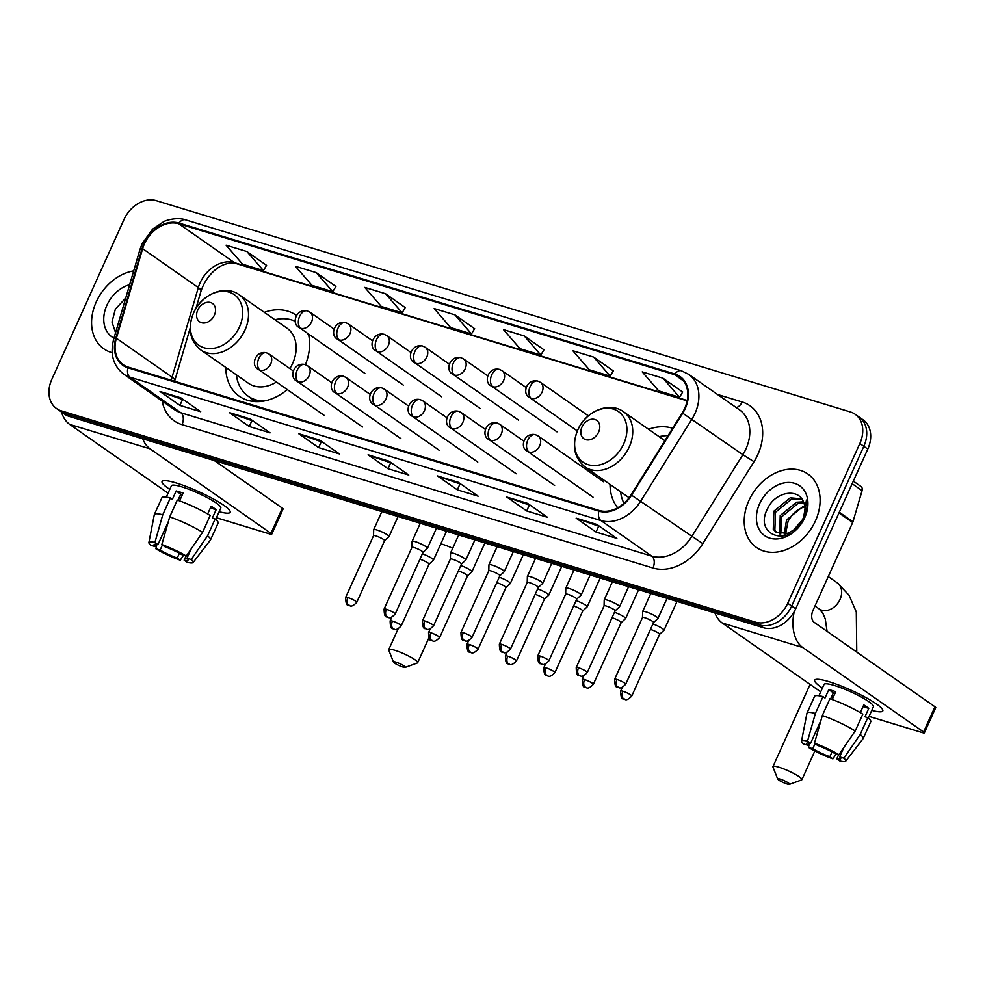 <?xml version="1.0" encoding="UTF-8"?>
<svg xmlns="http://www.w3.org/2000/svg" width="985" height="985" viewBox="0 0 985 985"><rect width="100%" height="100%" fill="white"/><g stroke="black" fill="none" stroke-linecap="round" stroke-linejoin="round"><path stroke-width="1.48" d="M610.035 484.398A49.496 37.639 -55 0 0 617.706 507.767M225.799 367.442A49.496 37.639 -55 0 0 239.343 396.278A49.496 37.639 -55 0 0 287.312 389.592M672.657 428.29A49.496 37.639 -55 0 0 648.561 429.288M305.412 364.684A49.496 37.639 -55 0 0 308.416 333.927M296.399 315.372A49.496 37.639 -55 0 0 296.066 315.138A49.496 37.639 -55 0 0 264.325 312.331M56.601 408.578L64.554 414.143A28.023 21.301 -55 0 0 69.221 416.409L763.474 627.728A28.023 21.301 -55 0 0 795.671 608.841L867.797 449.086A28.023 21.301 -55 0 0 863.045 419.795L859.068 417.012A28.023 21.301 -55 0 1 863.82 446.316A28.023 21.301 -55 0 0 859.068 417.012L855.091 414.229A28.023 21.301 -55 0 0 850.424 411.976L156.172 200.644A28.023 21.301 -55 0 0 123.975 219.544L51.848 379.287A28.023 21.301 -55 0 0 56.601 408.578A28.023 21.301 -55 0 0 61.267 410.844L755.52 622.163A28.023 21.301 -55 0 0 787.717 603.276L859.843 443.533A28.023 21.301 -55 0 0 855.091 414.229M60.578 411.361A28.023 21.301 -55 0 0 65.244 413.626L759.497 624.946A28.023 21.301 -55 0 0 791.694 606.058L863.82 446.316L791.694 606.058A28.023 21.301 -55 0 1 759.497 624.946L65.244 413.626A28.023 21.301 -55 0 1 60.578 411.361M96.234 301.952A44.83 34.093 -55 0 0 103.844 348.825A44.83 34.093 -55 0 0 112.167 352.692A44.83 34.093 -55 0 1 103.844 348.825A44.83 34.093 -55 0 1 96.234 301.952A44.83 34.093 -55 0 1 133.677 270.912A44.83 34.093 -55 0 0 96.234 301.952M748.871 500.602A44.83 34.093 -55 0 0 756.48 547.475A44.83 34.093 -55 0 0 815.457 520.868A44.83 34.093 -55 0 0 807.848 473.994A44.83 34.093 -55 0 0 748.871 500.602A44.83 34.093 -55 0 0 756.48 547.475A44.83 34.093 -55 0 0 815.457 520.868A44.83 34.093 -55 0 0 807.848 473.994A44.83 34.093 -55 0 0 748.871 500.602M144.413 243.898A29.882 22.729 125 0 1 178.753 223.755L674.651 374.694A29.882 22.729 125 0 1 679.625 377.107A29.882 22.729 125 0 1 682.248 412.924L631.053 494.889A29.882 22.729 125 0 1 599.163 510.476L128.21 367.122A29.882 22.729 125 0 1 123.236 364.709A29.882 22.729 125 0 1 116.39 338.237L142.64 248.676A29.882 22.729 125 0 1 144.413 243.898M143.859 243.726A30.633 23.295 -55 0 0 142.049 248.626L115.799 338.187A30.633 23.295 -55 0 0 127.915 367.787L598.855 511.141A30.633 23.295 -55 0 0 631.545 495.172L682.74 413.208A30.633 23.295 -55 0 0 674.959 374.029L179.061 223.078A30.633 23.295 -55 0 0 143.859 243.726M682.667 392.03L663.016 378.203L642.22 371.874L658.743 390.91L679.539 397.238L682.703 391.968M613.31 370.914L593.672 357.087L572.864 350.758L589.387 369.794L610.183 376.135L613.347 370.852M543.954 349.81L524.315 335.983L503.507 329.643L520.031 348.69L540.827 355.019L544.003 349.737M266.541 265.359L246.89 251.532L226.082 245.203L242.605 264.239L263.414 270.579L266.578 265.297M335.885 286.475L316.247 272.648L295.438 266.307L311.962 285.354L332.77 291.683L335.934 286.413M405.241 307.591L385.603 293.752L364.795 287.423L381.318 306.47L402.126 312.799L405.291 307.517M474.598 328.694L454.959 314.868L434.151 308.539L450.674 327.574L471.483 333.915L474.647 328.633M527.615 503.384L547.5 517.285L526.692 510.956L506.807 497.056L527.615 503.384M596.972 524.5L616.856 538.401L596.048 532.06L576.163 518.159L596.972 524.5M319.546 440.049L339.431 453.95L318.623 447.621L298.738 433.72L319.546 440.049M250.19 418.945L270.075 432.846L249.267 426.505L229.382 412.604L250.19 418.945M180.834 397.829L200.718 411.73L179.91 405.401L160.026 391.501L180.834 397.829M458.259 482.281L478.144 496.181L457.335 489.84L437.451 475.94L458.259 482.281M388.903 461.165L408.787 475.065L387.979 468.737L368.094 454.836L388.903 461.165M387.979 468.737L390.614 462.901M391.981 463.319L368.833 455.205A7.474 4.716 -73.1 0 1 368.094 454.836M457.335 489.84L459.97 484.017M461.337 484.423L438.19 476.321A7.474 4.716 -73.1 0 1 437.451 475.94M179.91 405.401L182.545 399.565M183.912 399.984L160.764 391.882A7.474 4.716 -73.1 0 1 160.026 391.501M249.267 426.505L251.901 420.681M253.268 421.1L230.121 412.986A7.474 4.716 -73.1 0 1 229.382 412.604M318.623 447.621L321.258 441.785M322.624 442.203L299.477 434.102A7.474 4.716 -73.1 0 1 298.738 433.72M596.048 532.06L598.683 526.236M600.05 526.655L576.902 518.541A7.474 4.716 -73.1 0 1 576.163 518.159M526.692 510.956L529.327 505.12M530.693 505.539L507.546 497.437A7.474 4.716 -73.1 0 1 506.807 497.056M454.959 314.868L471.483 333.915M385.603 293.752L402.126 312.799M316.247 272.648L332.77 291.683M246.89 251.532L263.414 270.579M524.315 335.983L540.827 355.019M593.672 357.087L610.183 376.135M663.016 378.203L679.539 397.238M118.545 322.538L121.746 311.605M129.638 284.702A30.449 23.148 -55 0 0 106.909 305.202A30.449 23.148 -55 0 0 113.965 338.175M125.748 297.987L115.356 309.155L111.982 322.033L115.565 332.708M169.777 489.41A37.356 5.824 24.3 0 1 164.015 480.668A37.356 5.824 24.3 0 1 176.229 482.995A37.356 5.824 24.3 0 1 229.517 510.23A37.356 5.824 24.3 0 1 219.138 511.707A37.356 5.824 24.3 0 0 230.158 512.274A37.356 5.824 24.3 0 0 212.76 498.632A37.356 5.824 24.3 0 0 176.229 482.995A37.356 5.824 24.3 0 0 162.057 481.53A37.356 5.824 24.3 0 0 169.777 489.41M61.476 411.989A37.356 23.554 106.9 0 0 69.689 424.4L168.078 493.177M142.714 438.781A37.356 23.554 106.9 0 0 150.139 448.889L270.937 533.341L282.326 508.112L214.324 460.574M282.326 508.112A4.666 0.726 24.3 0 1 283.114 508.974L271.725 534.202A4.666 0.726 -155.7 0 1 269.952 534.018L216.429 517.728M271.725 534.202A4.666 0.726 -155.7 0 0 270.937 533.341M179.381 553.262L177.214 558.064A18.678 2.918 24.3 0 1 160.112 550.049L162.402 544.976M179.332 497.277A18.678 2.918 -155.7 0 0 180.76 498.262M156.159 544.311L155.137 546.564A18.678 2.918 24.3 0 1 154.029 544.705A18.678 2.918 24.3 0 1 157.957 544.606L168.373 521.545M177.965 500.306L180.735 494.162A18.678 2.918 -155.7 0 1 182.422 494.568M166.293 497.117L171.427 485.753A27.087 4.223 24.3 0 1 181.696 486.824A27.087 4.223 24.3 0 1 208.18 498.151A27.087 4.223 24.3 0 1 220.8 508.051L215.666 519.403M155.137 546.564L150.877 545.271A24.28 3.792 24.3 0 1 148.883 542.538L154.3 514.663A30.818 4.814 24.3 0 1 154.35 514.49L161.946 497.671A30.818 4.814 24.3 0 1 170.356 497.967L172.363 499.37L176.167 490.961A27.087 4.223 24.3 0 1 179.418 491.872A27.087 4.223 24.3 0 1 183.099 493.079L179.578 500.885M191.176 548.916L186.978 558.224L191.238 559.517L207.552 535.791L215.149 518.984L212.329 518.122L216.134 509.713A27.087 4.223 24.3 0 0 211.159 506.241L207.663 513.973M231.167 472.344A31.754 4.95 24.3 0 1 235.218 475.176M177.288 500.072A30.818 4.814 24.3 0 1 210.174 515.5L202.578 532.319L186.263 556.045L182.003 554.74A18.678 2.918 24.3 0 0 164.901 546.724L161.835 544.582L169.691 516.891L177.288 500.072M215.149 518.984A30.818 4.814 24.3 0 1 218.128 523.035L210.531 539.854A30.818 4.814 24.3 0 1 210.445 540.002L193.109 562.509A24.28 3.792 24.3 0 1 187.212 562.312L184.146 560.182L186.042 555.971M170.356 497.967L162.759 514.773L154.904 542.476L157.957 544.606M154.35 514.49A30.818 4.814 24.3 0 1 162.759 514.773M169.691 516.891A30.818 4.814 24.3 0 1 202.578 532.319M207.552 535.791A30.818 4.814 24.3 0 1 210.531 539.854M148.883 542.538A24.28 3.792 24.3 0 1 154.904 542.476M161.835 544.582A24.28 3.792 24.3 0 1 186.263 556.045M191.238 559.517A24.28 3.792 24.3 0 1 193.109 562.509M186.978 558.224A18.678 2.918 24.3 0 1 188.073 560.083A18.678 2.918 24.3 0 1 184.146 560.182M177.214 558.064L180.267 560.206L183.542 555.22M180.267 560.206A24.28 3.792 24.3 0 1 155.839 548.744L160.112 550.049M156.886 544.409L155.839 548.744M178.839 498.361L180.489 498.866M176.167 490.961L180.735 494.162M210.384 507.964L216.134 509.713M402.877 667.03A6.538 1.022 -155.7 0 0 405.217 667.399A6.538 1.022 -155.7 0 0 402.717 665.121A6.538 1.022 -155.7 0 0 395.921 662.154A6.538 1.022 -155.7 0 0 393.458 662.08A6.538 1.022 -155.7 0 0 396.906 664.518A6.538 1.022 -155.7 0 0 402.877 667.03M393.458 662.08L388.755 650.088A15.883 2.475 24.3 0 1 388.73 649.644A15.883 2.475 24.3 0 1 394.751 650.272A15.883 2.475 24.3 0 1 410.277 656.921A15.883 2.475 24.3 0 1 417.665 662.72A15.883 2.475 24.3 0 1 417.332 662.991L405.217 667.399M214.385 315.151A11.204 8.52 -55 0 0 210.618 302.53A11.204 8.52 -55 0 0 197.739 310.078A11.204 8.52 -55 0 0 201.506 322.711A11.204 8.52 -55 0 0 214.385 315.151M289.849 368.575A33.625 25.561 -55 0 0 292.668 363.305A33.625 25.561 -55 0 0 286.967 328.153L239.318 294.835C225.257 284.209 201.383 294.17 193.503 313.07C187.396 328.571 189.822 340.859 200.792 349.958A33.625 25.561 -55 0 0 245.019 330A33.625 25.561 -55 0 0 239.318 294.835M308.958 336.476A44.362 33.736 -55 0 0 307.554 333.324M295.377 321.356A44.362 33.736 -55 0 0 274.901 319.719M236.375 374.829A44.362 33.736 -55 0 0 248.257 396.241L250.239 397.632A44.362 33.736 -55 0 0 259.067 401.609M248.257 396.241A44.362 33.736 -55 0 0 263.808 401.055M200.792 349.958L248.442 383.263A33.625 25.561 -55 0 0 276.477 382.02M787.113 783.986A6.538 1.022 -155.7 0 0 789.453 784.355A6.538 1.022 -155.7 0 0 786.953 782.078A6.538 1.022 -155.7 0 0 780.157 779.11A6.538 1.022 -155.7 0 0 777.682 779.037A6.538 1.022 -155.7 0 0 781.142 781.474A6.538 1.022 -155.7 0 0 787.113 783.986M777.682 779.037L772.979 767.044A15.883 2.475 24.3 0 1 772.954 766.601A15.883 2.475 24.3 0 1 778.975 767.229A15.883 2.475 24.3 0 1 794.501 773.878A15.883 2.475 24.3 0 1 801.901 779.677A15.883 2.475 24.3 0 1 801.556 779.948L789.453 784.355M598.621 432.107A11.204 8.52 -55 0 0 594.854 419.487A11.204 8.52 -55 0 0 581.975 427.034A11.204 8.52 -55 0 0 585.743 439.667A11.204 8.52 -55 0 0 598.621 432.107M668.052 435.665A44.362 33.736 -55 0 0 659.125 436.675M620.599 491.786A44.362 33.736 -55 0 0 623.973 503.298M429.041 564.196A6.07 0.948 -155.7 0 0 429.078 564.146L433.437 560.133A8.409 1.317 -155.7 0 0 433.486 560.059A8.409 1.317 -155.7 0 0 432.07 558.507A8.409 1.317 -155.7 0 0 422.368 553.804M392.449 621.104A6.07 0.948 -155.7 0 0 390.146 620.858C390.294 632.481 393.815 627.236 393.914 629.169A6.07 3.829 106.9 0 1 393.212 628.824A6.07 3.829 -73.1 0 1 392.449 621.104A6.07 0.948 -155.7 0 1 398.383 623.64A6.07 0.948 -155.7 0 1 401.215 625.857L429.078 564.146A6.07 0.948 -155.7 0 0 428.056 563.014A6.07 0.948 -155.7 0 0 420.312 559.394A6.07 0.948 -155.7 0 0 419.906 559.271M467.469 575.893A6.07 0.948 -155.7 0 0 467.506 575.843L471.852 571.829A8.409 1.317 -155.7 0 0 471.901 571.756A8.409 1.317 -155.7 0 0 470.485 570.204A8.409 1.317 -155.7 0 0 460.795 565.501M430.876 632.801A6.07 0.948 -155.7 0 0 428.573 632.555C428.721 644.178 432.23 638.933 432.341 640.866A6.07 3.829 106.9 0 1 431.639 640.521A6.07 3.829 -73.1 0 1 430.876 632.801A6.07 0.948 -155.7 0 1 436.811 635.337A6.07 0.948 -155.7 0 1 439.63 637.554L467.506 575.843A6.07 0.948 -155.7 0 0 466.471 574.711A6.07 0.948 -155.7 0 0 458.739 571.078A6.07 0.948 -155.7 0 0 458.333 570.968M505.884 587.589A6.07 0.948 -155.7 0 0 505.921 587.54L510.279 583.526A8.409 1.317 -155.7 0 0 510.329 583.452A8.409 1.317 -155.7 0 0 508.913 581.889A8.409 1.317 -155.7 0 0 499.223 577.198M469.291 644.498A6.07 0.948 -155.7 0 0 466.988 644.252C467.149 655.875 470.658 650.629 470.756 652.562A6.07 3.829 106.9 0 1 470.054 652.218A6.07 3.829 -73.1 0 1 469.291 644.498A6.07 0.948 -155.7 0 1 475.238 647.034A6.07 0.948 -155.7 0 1 478.057 649.25L505.921 587.54A6.07 0.948 -155.7 0 0 504.899 586.407A6.07 0.948 -155.7 0 0 497.154 582.775A6.07 0.948 -155.7 0 0 496.748 582.664M544.311 599.286A6.07 0.948 -155.7 0 0 544.348 599.237L548.707 595.223A8.409 1.317 -155.7 0 0 548.756 595.149A8.409 1.317 -155.7 0 0 547.34 593.586A8.409 1.317 -155.7 0 0 537.638 588.895M507.718 656.195A6.07 0.948 -155.7 0 0 505.416 655.948C505.564 667.571 509.085 662.326 509.183 664.259A6.07 3.829 106.9 0 1 508.482 663.915A6.07 3.829 -73.1 0 1 507.718 656.195A6.07 0.948 -155.7 0 1 513.653 658.731A6.07 0.948 -155.7 0 1 516.485 660.947L544.348 599.237A6.07 0.948 -155.7 0 0 543.326 598.104A6.07 0.948 -155.7 0 0 535.581 594.472A6.07 0.948 -155.7 0 0 535.175 594.361M582.738 610.983A6.07 0.948 -155.7 0 0 582.775 610.934L587.122 606.92A8.409 1.317 -155.7 0 0 587.171 606.846A8.409 1.317 -155.7 0 0 585.755 605.283A8.409 1.317 -155.7 0 0 576.065 600.591M546.146 667.879A6.07 0.948 -155.7 0 0 543.843 667.645C543.991 679.268 547.5 674.023 547.611 675.956A6.07 3.829 106.9 0 1 546.909 675.611A6.07 3.829 -73.1 0 1 546.146 667.879A6.07 0.948 -155.7 0 1 552.08 670.428A6.07 0.948 -155.7 0 1 554.9 672.644L582.775 610.934A6.07 0.948 -155.7 0 0 581.741 609.801A6.07 0.948 -155.7 0 0 574.009 606.169A6.07 0.948 -155.7 0 0 573.602 606.058M621.153 622.68A6.07 0.948 -155.7 0 0 621.19 622.619L625.549 618.617A8.409 1.317 -155.7 0 0 625.598 618.543A8.409 1.317 -155.7 0 0 624.182 616.979A8.409 1.317 -155.7 0 0 614.492 612.288M584.561 679.576A6.07 0.948 -155.7 0 0 582.258 679.342C582.418 690.965 585.927 685.72 586.026 687.641A6.07 3.829 106.9 0 1 585.324 687.308A6.07 3.829 -73.1 0 1 584.561 679.576A6.07 0.948 -155.7 0 1 590.495 682.125A6.07 0.948 -155.7 0 1 593.327 684.341L621.19 622.619A6.07 0.948 -155.7 0 0 620.168 621.498A6.07 0.948 -155.7 0 0 612.424 617.866A6.07 0.948 -155.7 0 0 612.017 617.743M622.988 691.273A6.07 0.948 -155.7 0 0 620.685 691.039C620.833 702.662 624.355 697.417 624.453 699.338A6.07 3.829 106.9 0 1 623.751 699.005A6.07 3.829 -73.1 0 1 622.988 691.273A6.07 0.948 -155.7 0 1 628.923 693.822A6.07 0.948 -155.7 0 1 631.754 696.038L659.618 634.315A6.07 0.948 -155.7 0 1 659.581 634.365L663.964 630.302A8.409 1.317 -155.7 0 0 664.025 630.24A8.409 1.317 -155.7 0 0 662.597 628.676A8.409 1.317 -155.7 0 0 652.907 623.985M659.618 634.315A6.07 0.948 -155.7 0 0 658.596 633.195A6.07 0.948 -155.7 0 0 650.851 629.563A6.07 0.948 -155.7 0 0 650.445 629.44M384.606 540.667L388.964 536.628A8.409 1.317 -155.7 0 0 389.013 536.554A8.409 1.317 -155.7 0 0 387.598 535.003A8.409 1.317 -155.7 0 0 379.262 530.804A8.409 1.317 -155.7 0 0 373.697 529.647A8.409 1.317 -155.7 0 0 373.672 529.733L373.537 535.68A6.07 0.948 -155.7 0 0 373.537 535.705M384.581 540.691A6.07 0.948 -155.7 0 0 384.618 540.642A6.07 0.948 -155.7 0 0 383.584 539.521A6.07 0.948 -155.7 0 0 375.851 535.889A6.07 0.948 -155.7 0 0 373.549 535.643L345.686 597.366C345.833 608.976 349.343 603.743 349.453 605.664A6.07 3.829 106.9 0 1 348.752 605.319A6.07 3.829 -73.1 0 1 347.988 597.6A6.07 0.948 -155.7 0 0 345.686 597.366M423.021 552.363L427.392 548.325A8.409 1.317 -155.7 0 0 427.441 548.251A8.409 1.317 -155.7 0 0 426.025 546.7A8.409 1.317 -155.7 0 0 417.689 542.501A8.409 1.317 -155.7 0 0 412.124 541.331A8.409 1.317 -155.7 0 0 412.099 541.418L411.952 547.365A6.07 0.948 -155.7 0 0 411.952 547.401M422.996 552.388A6.07 0.948 -155.7 0 0 423.033 552.339A6.07 0.948 -155.7 0 0 422.011 551.218A6.07 0.948 -155.7 0 0 414.266 547.586A6.07 0.948 -155.7 0 0 411.976 547.34L384.101 609.05C384.261 620.673 387.77 615.428 387.868 617.361A6.07 3.829 106.9 0 1 387.167 617.016A6.07 3.829 -73.1 0 1 386.403 609.296A6.07 0.948 -155.7 0 0 384.101 609.05M461.423 564.085A6.07 0.948 -155.7 0 0 461.46 564.036L465.806 560.022A8.409 1.317 -155.7 0 0 465.868 559.948A8.409 1.317 -155.7 0 0 464.44 558.396A8.409 1.317 -155.7 0 0 456.117 554.198A8.409 1.317 -155.7 0 0 450.539 553.028A8.409 1.317 -155.7 0 0 450.527 553.114L450.379 559.061A6.07 0.948 -155.7 0 0 450.379 559.098M424.831 620.993A6.07 0.948 -155.7 0 1 430.765 623.53A6.07 0.948 -155.7 0 1 433.597 625.746L461.46 564.036A6.07 0.948 -155.7 0 0 460.438 562.903A6.07 0.948 -155.7 0 0 452.694 559.283A6.07 0.948 -155.7 0 0 450.391 559.037L422.528 620.747C422.676 632.37 426.197 627.125 426.296 629.058A6.07 3.829 106.9 0 1 425.594 628.713A6.07 3.829 -73.1 0 1 424.831 620.993A6.07 0.948 -155.7 0 0 422.528 620.747M499.838 575.782A6.07 0.948 -155.7 0 0 499.887 575.732L504.234 571.719A8.409 1.317 -155.7 0 0 504.283 571.645A8.409 1.317 -155.7 0 0 502.867 570.081A8.409 1.317 -155.7 0 0 494.532 565.895A8.409 1.317 -155.7 0 0 488.966 564.725A8.409 1.317 -155.7 0 0 488.942 564.811L488.806 570.758A6.07 0.948 -155.7 0 0 488.806 570.795M463.258 632.69A6.07 0.948 -155.7 0 1 469.192 635.226A6.07 0.948 -155.7 0 1 472.012 637.443L499.887 575.732A6.07 0.948 -155.7 0 0 498.853 574.6A6.07 0.948 -155.7 0 0 491.121 570.968A6.07 0.948 -155.7 0 0 488.819 570.734L460.955 632.444C461.103 644.067 464.612 638.822 464.711 640.755A6.07 3.829 106.9 0 1 464.021 640.41A6.07 3.829 -73.1 0 1 463.258 632.69A6.07 0.948 -155.7 0 0 460.955 632.444M538.266 587.479A6.07 0.948 -155.7 0 0 538.303 587.429L542.661 583.415A8.409 1.317 -155.7 0 0 542.71 583.342A8.409 1.317 -155.7 0 0 541.294 581.778A8.409 1.317 -155.7 0 0 532.959 577.579A8.409 1.317 -155.7 0 0 527.394 576.422A8.409 1.317 -155.7 0 0 527.369 576.508L527.221 582.455A6.07 0.948 -155.7 0 0 527.221 582.492M501.673 644.387A6.07 0.948 -155.7 0 1 507.607 646.923A6.07 0.948 -155.7 0 1 510.439 649.14L538.303 587.429A6.07 0.948 -155.7 0 0 537.281 586.297A6.07 0.948 -155.7 0 0 529.536 582.664A6.07 0.948 -155.7 0 0 527.234 582.431L499.37 644.141C499.53 655.764 503.039 650.519 503.138 652.452A6.07 3.829 106.9 0 1 502.436 652.107A6.07 3.829 -73.1 0 1 501.673 644.387A6.07 0.948 -155.7 0 0 499.37 644.141M576.693 599.175A6.07 0.948 -155.7 0 0 576.73 599.126L581.076 595.112A8.409 1.317 -155.7 0 0 581.138 595.038A8.409 1.317 -155.7 0 0 579.709 593.475A8.409 1.317 -155.7 0 0 571.386 589.276A8.409 1.317 -155.7 0 0 565.809 588.119A8.409 1.317 -155.7 0 0 565.796 588.205L565.649 594.152A6.07 0.948 -155.7 0 0 565.649 594.189M540.1 656.072A6.07 0.948 -155.7 0 1 546.035 658.62A6.07 0.948 -155.7 0 1 548.867 660.837L576.73 599.126A6.07 0.948 -155.7 0 0 575.708 597.994A6.07 0.948 -155.7 0 0 567.963 594.361A6.07 0.948 -155.7 0 0 565.661 594.127L537.798 655.838C537.945 667.461 541.467 662.216 541.565 664.149A6.07 3.829 106.9 0 1 540.863 663.804A6.07 3.829 -73.1 0 1 540.1 656.072A6.07 0.948 -155.7 0 0 537.798 655.838M615.108 610.872A6.07 0.948 -155.7 0 0 615.145 610.811L619.503 606.809A8.409 1.317 -155.7 0 0 619.553 606.735A8.409 1.317 -155.7 0 0 618.137 605.172A8.409 1.317 -155.7 0 0 609.801 600.973A8.409 1.317 -155.7 0 0 604.236 599.816A8.409 1.317 -155.7 0 0 604.211 599.902L604.076 605.849M578.527 667.768A6.07 0.948 -155.7 0 0 576.225 667.534C576.373 679.158 579.882 673.912 579.98 675.845A6.07 3.829 106.9 0 1 579.291 675.501A6.07 3.829 -73.1 0 1 578.527 667.768A6.07 0.948 -155.7 0 1 584.462 670.317A6.07 0.948 -155.7 0 1 587.282 672.533L615.145 610.811A6.07 0.948 -155.7 0 0 614.123 609.69A6.07 0.948 -155.7 0 0 606.391 606.058A6.07 0.948 -155.7 0 0 604.088 605.824A6.07 0.948 -155.7 0 0 604.076 605.886M653.535 622.569A6.07 0.948 -155.7 0 0 653.572 622.508L657.931 618.494A8.409 1.317 -155.7 0 0 657.98 618.432A8.409 1.317 -155.7 0 0 656.564 616.869A8.409 1.317 -155.7 0 0 648.229 612.67A8.409 1.317 -155.7 0 0 642.663 611.513A8.409 1.317 -155.7 0 0 642.639 611.599L642.491 617.546M616.942 679.465A6.07 0.948 -155.7 0 0 614.64 679.231C614.8 690.854 618.309 685.609 618.408 687.53A6.07 3.829 106.9 0 1 617.706 687.198A6.07 3.829 -73.1 0 1 616.942 679.465A6.07 0.948 -155.7 0 1 622.877 682.014A6.07 0.948 -155.7 0 1 625.709 684.23L653.572 622.508A6.07 0.948 -155.7 0 0 652.55 621.387A6.07 0.948 -155.7 0 0 644.806 617.755A6.07 0.948 -155.7 0 0 642.503 617.521A6.07 0.948 -155.7 0 0 642.491 617.583M822.413 688.072A37.356 5.824 24.3 0 1 816.651 679.318A37.356 5.824 24.3 0 1 828.865 681.657A37.356 5.824 24.3 0 1 882.154 708.892A37.356 5.824 24.3 0 1 871.774 710.37A37.356 5.824 24.3 0 0 882.794 710.936A37.356 5.824 24.3 0 0 865.396 697.294A37.356 5.824 24.3 0 0 828.865 681.657A37.356 5.824 24.3 0 0 814.693 680.192A37.356 5.824 24.3 0 0 822.413 688.072M714.901 612.941A37.356 23.554 106.9 0 0 722.325 623.049L820.714 691.839M794.218 611.697A37.356 23.554 106.9 0 0 802.775 647.539L923.573 731.99L934.962 706.774L814.164 622.323A9.345 5.885 -73.1 0 1 812.982 610.429L852.678 522.518L838.974 512.939M934.962 706.774A4.666 0.726 24.3 0 1 935.75 707.636L924.361 732.852A4.666 0.726 -155.7 0 1 922.588 732.68L869.066 716.378M924.361 732.852A4.666 0.726 -155.7 0 0 923.573 731.99M853.318 481.148L861.013 486.528A4.666 3.546 125 0 1 862.084 490.665L852.961 521.779A4.666 3.546 125 0 1 852.678 522.518M832.017 751.912L829.85 756.726A18.678 2.918 24.3 0 1 812.748 748.698L815.038 743.626M831.968 695.927A18.678 2.918 -155.7 0 0 833.396 696.924M808.796 742.961L807.774 745.226A18.678 2.918 24.3 0 1 806.666 743.367A18.678 2.918 24.3 0 1 810.593 743.269L821.01 720.207M830.601 698.968L833.372 692.824A18.678 2.918 -155.7 0 1 835.058 693.231M818.929 695.779L824.063 684.415A27.087 4.223 24.3 0 1 834.332 685.486A27.087 4.223 24.3 0 1 860.816 696.814A27.087 4.223 24.3 0 1 873.436 706.701L868.302 718.065M807.774 745.226L803.514 743.921A24.28 3.792 24.3 0 1 801.519 741.188L806.937 713.312A30.818 4.814 24.3 0 1 806.986 713.14L814.583 696.333A30.818 4.814 24.3 0 1 822.992 696.617L824.999 698.033L828.804 689.623A27.087 4.223 24.3 0 1 832.054 690.522A27.087 4.223 24.3 0 1 835.736 691.729L832.214 699.535M843.813 747.566L839.614 756.874L843.874 758.179L860.188 734.453L867.785 717.634L864.965 716.784L868.77 708.375A27.087 4.223 24.3 0 0 863.796 704.903L860.299 712.635M883.804 671.007A31.754 4.95 24.3 0 1 887.854 673.838M829.924 698.734A30.818 4.814 24.3 0 1 862.811 714.162L855.214 730.981L838.9 754.695L834.64 753.402A18.678 2.918 24.3 0 0 817.538 745.374L814.472 743.244L822.327 715.541L829.924 698.734M867.785 717.634A30.818 4.814 24.3 0 1 870.765 721.697L863.168 738.516A30.818 4.814 24.3 0 1 863.082 738.664L845.746 761.159A24.28 3.792 24.3 0 1 839.848 760.974L836.782 758.832L838.678 754.633M822.992 696.617L815.395 713.436L807.54 741.126L810.593 743.269M806.986 713.14A30.818 4.814 24.3 0 1 815.395 713.436M822.327 715.541A30.818 4.814 24.3 0 1 855.214 730.981M860.188 734.453A30.818 4.814 24.3 0 1 863.168 738.516M801.519 741.188A24.28 3.792 24.3 0 1 807.54 741.126M814.472 743.244A24.28 3.792 24.3 0 1 838.9 754.695M843.874 758.179A24.28 3.792 24.3 0 1 845.746 761.159M839.614 756.874A18.678 2.918 24.3 0 1 840.722 758.733A18.678 2.918 24.3 0 1 836.782 758.832M829.85 756.726L832.904 758.869L836.179 753.87M832.904 758.869A24.28 3.792 24.3 0 1 808.476 747.406L812.748 748.698M809.522 743.059L808.476 747.406M831.475 697.023L833.125 697.528M828.804 689.623L833.372 692.824M863.02 706.627L868.77 708.375M784.232 534.153L786.535 519.981L802.849 506.647L804.77 506.265M785.562 533.944L788.111 521.09L791.053 516.596A21.104 16.055 -55 0 1 804.856 506.869M779.726 533.907L780.218 515.561L796.545 502.227L803.44 501.833M780.748 534.104L781.794 516.669L798.121 503.335L803.822 502.806M793.627 530.078A21.104 16.055 -55 0 0 802.812 518.984A21.104 16.055 -55 0 0 803.883 502.978C799.278 487.476 775.712 491.564 767.992 507.817C752.269 536.111 790.512 548.374 803.477 519.464L804.154 518.048C806.912 511.794 807.675 505.798 806.444 500.06L803.464 518.529L793.627 530.078L787.889 533.291L776.168 532.294L773.262 529.253L773.902 511.153L790.229 497.819L801.716 498.841M776.98 532.811L774.838 530.361L775.49 512.262L791.805 498.927L802.122 499.42M759.558 503.852A30.449 23.148 -55 0 0 769.79 538.142A30.449 23.148 -55 0 0 804.77 517.617A30.449 23.148 -55 0 0 794.538 483.327A30.449 23.148 -55 0 0 759.558 503.852M69.221 416.409L61.267 410.844M867.797 449.086L859.843 443.533M795.671 608.841L787.717 603.276M763.474 627.728L755.52 622.163M178.753 223.755L234.43 262.675A29.882 22.729 -55 0 0 200.09 282.83A29.882 22.729 -55 0 0 198.317 287.595L172.067 377.156A29.882 22.729 -55 0 0 171.316 380.235M717.486 394.456L742.136 401.966A9.345 5.885 -73.1 0 1 736.189 407.531M742.136 401.966A46.701 35.509 125 0 1 757.834 454.553A46.701 35.509 125 0 1 754.005 461.694L702.81 543.658A46.701 35.509 125 0 1 652.969 568L182.028 424.646A46.701 35.509 125 0 1 162.143 401.018M682.74 413.208L742.862 454.688A37.356 28.405 -55 0 0 745.928 448.975A37.356 28.405 -55 0 0 739.587 409.908L688.675 374.325A37.356 28.405 125 0 1 691.962 419.093L640.767 501.057A37.356 28.405 125 0 1 600.899 520.536L129.946 377.181A9.345 5.885 -73.1 0 1 127.915 367.787M674.959 374.029A9.345 5.885 -73.1 0 1 681.386 370.779L185.488 219.84C176.857 216.725 164.766 220.714 163.522 221.785L152.552 229.185L142.062 243.812L139.956 249.513A9.345 2.462 16.3 0 1 142.049 248.626M598.855 511.141A9.345 5.885 106.9 0 0 600.899 520.536L651.799 556.119A37.356 28.405 -55 0 0 691.667 536.64L742.862 454.688L754.005 461.694M631.545 495.172L702.81 543.658M139.956 249.513L113.706 339.062A9.345 2.462 16.3 0 1 115.799 338.187M182.028 424.646A9.345 5.885 -73.1 0 0 180.858 412.764L129.946 377.181A37.356 28.405 125 0 1 123.728 374.165L174.628 409.76A37.356 28.405 -55 0 0 180.858 412.764L651.799 556.119A9.345 5.885 -73.1 0 1 652.969 568M185.488 219.84A9.345 5.885 106.9 0 0 179.061 223.078M674.651 374.694L683.602 380.949M687.222 400.501L234.43 262.675A16.807 10.601 -73.1 0 0 236.375 263.623C221.502 260.237 206.481 274.655 200.977 291.215A16.807 4.42 -163.7 0 0 198.317 287.595L142.64 248.676M116.39 338.237L172.067 377.156A16.807 4.42 -163.7 0 1 174.727 380.764L174.591 381.232M389.297 461.436L368.833 455.205M319.94 440.332L299.477 434.102M250.584 419.216L230.121 412.986M181.228 398.112L160.764 391.882M458.653 482.551L438.19 476.321M528.009 503.667L507.546 497.437M597.366 524.771L576.902 518.541M150.139 448.889L69.689 424.4M452.694 548.276A15.883 2.475 -155.7 0 0 442.585 544.336A15.883 2.475 -155.7 0 0 440.812 543.843M239.478 326.921A30.892 23.492 -55 0 0 229.099 292.139A30.892 23.492 -55 0 0 193.602 312.959A30.892 23.492 -55 0 0 203.981 347.742A30.892 23.492 -55 0 0 239.478 326.921M249.981 397.447A44.781 34.056 -55 0 0 255.361 401.609M828.274 576.57L837.312 582.886A15.883 12.079 125 0 1 840.008 599.496A15.883 12.079 125 0 1 821.761 610.195A15.883 12.079 125 0 1 819.114 608.915L822.832 613.199L825.27 618.925L827.08 631.348M623.702 443.878A30.892 23.492 -55 0 0 613.323 409.095A30.892 23.492 -55 0 0 577.826 429.916A30.892 23.492 -55 0 0 588.217 464.698A30.892 23.492 -55 0 0 623.702 443.878M629.255 446.956A33.625 25.561 -55 0 0 623.542 411.792C609.493 401.166 585.607 411.139 577.739 430.026C571.632 445.528 574.058 457.816 585.016 466.915A33.625 25.561 -55 0 0 629.255 446.956M364.856 373.389L299.243 327.512C291.055 324.077 296.029 308.219 307.308 310.928A9.345 5.885 106.9 0 0 299.612 316.382A9.345 5.885 -73.1 0 0 300.794 328.264A9.345 7.104 -55 0 0 311.531 321.972A9.345 7.104 -55 0 0 309.943 312.208L334.013 329.039M299.243 327.512A9.345 7.104 -55 0 0 300.794 328.264M403.284 385.086L337.658 339.209C329.483 335.774 334.444 319.903 345.735 322.624A9.345 5.885 106.9 0 0 338.04 328.079A9.345 5.885 -73.1 0 0 339.222 339.96A9.345 7.104 -55 0 0 349.946 333.669A9.345 7.104 -55 0 0 348.358 323.905L372.441 340.736M337.658 339.209A9.345 7.104 -55 0 0 339.222 339.96M441.699 396.783L376.085 350.906C367.91 347.459 372.872 331.6 384.15 334.321A9.345 5.885 106.9 0 0 376.467 339.776A9.345 5.885 -73.1 0 0 377.637 351.657A9.345 7.104 -55 0 0 388.373 345.366A9.345 7.104 -55 0 0 386.785 335.602L410.868 352.433M376.085 350.906A9.345 7.104 -55 0 0 377.637 351.657M480.126 408.479L414.513 362.603C406.325 359.156 411.287 343.297 422.577 346.006A9.345 5.885 106.9 0 0 414.882 351.473A9.345 5.885 -73.1 0 0 416.064 363.354A9.345 7.104 -55 0 0 426.788 357.062A9.345 7.104 -55 0 0 425.212 347.286L449.283 364.13M414.513 362.603A9.345 7.104 -55 0 0 416.064 363.354M518.553 420.176L452.928 374.3C444.752 370.852 449.714 354.994 461.005 357.703A9.345 5.885 106.9 0 0 453.309 363.169A9.345 5.885 -73.1 0 0 454.479 375.051A9.345 7.104 -55 0 0 465.215 368.747A9.345 7.104 -55 0 0 463.627 358.983L487.71 375.814M452.928 374.3A9.345 7.104 -55 0 0 454.479 375.051M556.968 431.861L491.355 385.997C483.179 382.549 488.141 366.691 499.42 369.4A9.345 5.885 106.9 0 0 491.737 374.866A9.345 5.885 -73.1 0 0 492.906 386.748A9.345 7.104 -55 0 0 503.643 380.444A9.345 7.104 -55 0 0 502.054 370.68L526.138 387.511M491.355 385.997A9.345 7.104 -55 0 0 492.906 386.748M577.333 430.938L529.77 397.681C521.594 394.246 526.556 378.388 537.847 381.096A9.345 5.885 106.9 0 0 530.152 386.563A9.345 5.885 -73.1 0 0 531.334 398.445A9.345 7.104 -55 0 0 542.058 392.141A9.345 7.104 -55 0 0 540.482 382.377L588.353 415.842M529.77 397.681A9.345 7.104 -55 0 0 531.334 398.445M324.077 415.301L258.464 369.424C250.288 365.977 255.25 350.118 266.529 352.827A9.345 5.885 106.9 0 0 258.846 358.294A9.345 5.885 -73.1 0 0 260.015 370.175A9.345 7.104 -55 0 0 270.752 363.884A9.345 7.104 -55 0 0 269.164 354.108L293.247 370.951M258.464 369.424A9.345 7.104 -55 0 0 260.015 370.175M384.618 540.642L356.742 602.352A6.07 0.948 -155.7 0 0 353.923 600.136A6.07 0.948 -155.7 0 0 347.988 597.6M362.505 426.998L296.891 381.121C288.716 377.674 293.678 361.815 304.956 364.524A9.345 5.885 106.9 0 0 297.261 369.991A9.345 5.885 -73.1 0 0 298.443 381.872A9.345 7.104 -55 0 0 309.179 375.581A9.345 7.104 -55 0 0 307.591 365.804L331.662 382.648M296.891 381.121A9.345 7.104 -55 0 0 298.443 381.872M423.033 552.339L395.17 614.049A6.07 0.948 -155.7 0 0 392.35 611.833A6.07 0.948 -155.7 0 0 386.403 609.296M400.932 438.682L335.306 392.818C327.131 389.37 332.093 373.512 343.383 376.221A9.345 5.885 106.9 0 0 335.688 381.688A9.345 5.885 -73.1 0 0 336.87 393.569A9.345 7.104 -55 0 0 347.594 387.265A9.345 7.104 -55 0 0 346.018 377.501L370.089 394.332M335.306 392.818A9.345 7.104 -55 0 0 336.87 393.569M439.347 450.379L373.734 404.515C365.558 401.067 370.52 385.209 381.798 387.918A9.345 5.885 106.9 0 0 374.115 393.384A9.345 5.885 -73.1 0 0 375.285 405.266A9.345 7.104 -55 0 0 386.021 398.962A9.345 7.104 -55 0 0 384.433 389.198L408.516 406.029M373.734 404.515A9.345 7.104 -55 0 0 375.285 405.266M477.774 462.076L412.161 416.199C403.973 412.764 408.935 396.906 420.226 399.614A9.345 5.885 106.9 0 0 412.53 405.069A9.345 5.885 -73.1 0 0 413.712 416.963A9.345 7.104 -55 0 0 424.437 410.659A9.345 7.104 -55 0 0 422.861 400.895L446.931 417.726M412.161 416.199A9.345 7.104 -55 0 0 413.712 416.963M516.202 473.773L450.576 427.896C442.4 424.461 447.362 408.603 458.653 411.311A9.345 5.885 106.9 0 0 450.958 416.766A9.345 5.885 -73.1 0 0 452.14 428.66A9.345 7.104 -55 0 0 462.864 422.356A9.345 7.104 -55 0 0 461.275 412.592L485.359 429.423M450.576 427.896A9.345 7.104 -55 0 0 452.14 428.66M554.617 485.47L489.003 439.593C480.828 436.158 485.79 420.3 497.068 423.008A9.345 5.885 106.9 0 0 489.385 428.463A9.345 5.885 -73.1 0 0 490.555 440.344A9.345 7.104 -55 0 0 501.291 434.053A9.345 7.104 -55 0 0 499.703 424.289L523.786 441.12M489.003 439.593A9.345 7.104 -55 0 0 490.555 440.344M593.044 497.166L527.431 451.29C519.243 447.855 524.205 431.996 535.495 434.705A9.345 5.885 106.9 0 0 527.8 440.16A9.345 5.885 -73.1 0 0 528.982 452.041A9.345 7.104 -55 0 0 539.706 445.749A9.345 7.104 -55 0 0 538.13 435.986L603.743 481.862M527.431 451.29A9.345 7.104 -55 0 0 528.982 452.041M802.775 647.539L722.325 623.049M839.294 512.225L852.961 521.779M862.084 490.665L852.16 483.721M113.706 339.062C109.852 354.132 113.189 365.829 123.728 374.165M688.675 374.325L681.386 370.779M200.977 291.215L195.88 308.576M190.154 328.116L174.727 380.764M687.148 400.833L236.375 263.623M428.82 638.034L417.665 662.72M398.088 628.935L388.73 649.644M249.894 397.386L253.601 401.474M814.854 750.976L801.901 779.677M664.9 440.701L623.542 411.792M629.107 497.733L585.016 466.915M810.076 684.403L772.954 766.601M837.312 582.886L849.07 595.272L856.297 611.956L856.765 652.095M814.977 606.021L819.114 608.915M446.5 531.247L433.486 560.059M307.308 310.928L309.943 312.208M390.146 620.858L391.784 617.226M401.215 625.857C395.207 632.136 394.086 628.418 393.914 629.169M484.915 542.944L471.901 571.756M345.735 322.624L348.358 323.905M428.573 632.555L430.211 628.923M439.63 637.554C433.622 643.833 432.513 640.115 432.341 640.866M523.343 554.641L510.329 583.452M384.15 334.321L386.785 335.602M466.988 644.252L468.638 640.619M478.057 649.25C472.049 655.53 470.941 651.811 470.756 652.562M561.77 566.326L548.756 595.149M422.577 346.006L425.212 347.286M505.416 655.948L507.053 652.316M516.485 660.947C510.476 667.227 509.356 663.508 509.183 664.259M600.185 578.023L587.171 606.846M461.005 357.703L463.627 358.983M543.843 667.645L545.481 664.013M554.9 672.644C548.891 678.924 547.783 675.205 547.611 675.956M638.612 589.719L625.598 618.543M499.42 369.4L502.054 370.68M582.258 679.342L583.908 675.71M593.327 684.341C587.319 690.62 586.21 686.902 586.026 687.641M677.027 601.416L664.025 630.24M537.847 381.096L540.482 382.377M620.685 691.039L622.323 687.407M631.754 696.038C625.746 702.317 624.625 698.599 624.453 699.338M381.86 511.572L373.697 529.647M398.075 516.509L389.013 536.554M356.742 602.352C350.734 608.644 349.626 604.913 349.453 605.664M266.529 352.827L269.164 354.108M420.275 523.269L412.124 541.331M436.49 528.206L427.441 548.251M395.17 614.049C389.161 620.341 388.053 616.61 387.868 617.361M304.956 364.524L307.591 365.804M458.702 534.966L450.539 553.028M474.918 539.891L465.868 559.948M433.597 625.746C427.588 632.025 426.468 628.307 426.296 629.058M343.383 376.221L346.018 377.501M497.129 546.65L488.966 564.725M513.345 551.588L504.283 571.645M472.012 637.443C466.004 643.722 464.895 640.004 464.711 640.755M381.798 387.918L384.433 389.198M535.544 558.347L527.394 576.422M551.76 563.285L542.71 583.342M510.439 649.14C504.431 655.419 503.323 651.701 503.138 652.452M420.226 399.614L422.861 400.895M573.972 570.044L565.809 588.119M590.187 574.981L581.138 595.038M548.867 660.837C542.858 667.116 541.738 663.397 541.565 664.149M458.653 411.311L461.275 412.592M612.399 581.741L604.236 599.816M628.615 586.678L619.553 606.735M576.225 667.534L604.088 605.824M587.282 672.533C581.273 678.813 580.165 675.094 579.98 675.845M497.068 423.008L499.703 424.289M650.814 593.438L642.663 611.513M667.03 598.375L657.98 618.432M614.64 679.231L642.503 617.521M625.709 684.23C619.7 690.51 618.592 686.791 618.408 687.53M535.495 434.705L538.13 435.986"/></g></svg>
